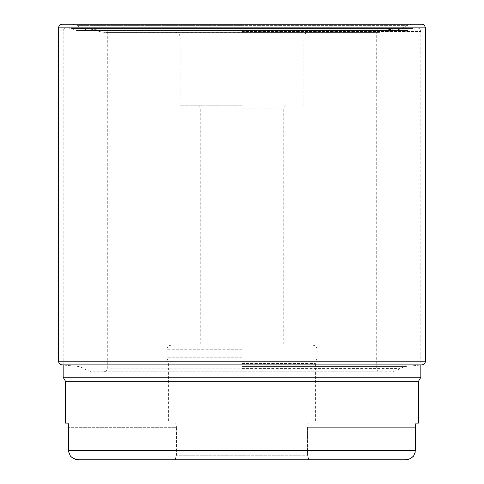 <?xml version="1.0" encoding="UTF-8"?>
<svg xmlns="http://www.w3.org/2000/svg" width="484" height="484" viewBox="0 0 484 484"><rect width="100%" height="100%" fill="white"/><g stroke="black" fill="none" stroke-linecap="round" stroke-linejoin="round"><path stroke-width="0.36" stroke-dasharray="2.42 1.81" d="M58.588 27.866L417.16 27.866L66.84 27.866L415.895 27.866L68.105 27.866L242 27.866L242 459.8M63.174 377.266L420.826 377.266M418.533 381.235L65.467 381.235M68.583 427.705L68.601 450.628L68.68 423.119L174.367 423.119L67.772 423.119L68.68 423.119L68.68 427.705L176.485 427.705C176.291 424.873 175.583 423.343 174.367 423.119L168.638 423.119L174.367 423.119C175.583 423.343 176.291 424.873 176.485 427.705L176.485 455.214L175.892 456.134L70.452 456.134L68.68 451.935L68.583 427.705L176.485 427.705L176.485 455.214L242 455.214L176.485 455.214L175.892 456.134L175.426 459.8L175.892 456.134L70.452 456.134M65.467 423.119L67.772 423.119M309.633 423.119L415.32 423.119L309.633 423.119C308.417 423.343 307.709 424.873 307.515 427.705L307.515 455.214L308.108 456.134L307.515 455.214L242 455.214L307.515 455.214L307.515 427.705C307.709 424.873 308.417 423.343 309.633 423.119M415.798 423.869L416.228 423.119L415.32 423.119L418.533 423.119M413.548 456.134L308.108 456.134L308.574 459.8L405.296 459.8L78.704 459.8L308.574 459.8L308.108 456.134L413.548 456.134L415.32 451.935L415.32 427.705L307.515 427.705L415.417 427.705L415.399 450.628L415.417 427.705M73.701 458.548L72.007 457.501M68.68 451.935L68.601 450.628L68.68 451.935M410.299 458.548L406.869 459.673M415.762 424.014L415.544 425.327M415.32 451.935L415.399 450.628M242 363.508L315.362 363.508L242 363.508M242 345.171L312.616 345.171L242 345.171M242 342.878L200.733 342.878L242 342.878M242 108.107L283.267 108.107L242 108.107M242 105.821L180.096 105.821L242 105.821M105.851 32.452L378.149 32.452L105.851 32.452L242 32.343L104.417 32.343L97.127 31.188L386.873 31.188L95.699 31.079L388.301 31.079L95.699 31.079M404.2 31.079L79.799 31.079L404.2 31.079L407.528 30.456L242 30.456L407.528 30.456L412.574 28.489L71.426 28.489L412.574 28.489L415.895 27.866M242 24.218L72.346 24.218L242 24.218M103.624 371.839L380.376 371.839C381.12 371.9 377.623 372.468 376.703 368.173L107.297 368.173L376.703 368.173L376.703 32.277L242 32.277L376.703 32.277C376.921 30.044 378.143 28.822 380.376 28.604L103.292 28.623L380.708 28.623L395.93 30.02L242 30.02L396.801 30.056L242 30.056L396.801 30.056L401.799 28.647L82.201 28.647L401.799 28.647L406.723 25.616L242 25.616L406.723 25.616L411.654 24.218L421.733 24.2L62.261 24.2L242 24.2L62.267 24.2L72.346 24.218L77.277 25.616L242 25.616L77.277 25.616L82.201 28.647L87.199 30.056L242 30.056L87.199 30.056L242 30.02L88.07 30.02L103.624 28.604C105.857 28.822 107.079 30.044 107.297 32.277L242 32.277L107.297 32.277L107.297 368.173C107.097 370.381 105.875 371.603 103.624 371.839L380.376 371.839M242 31.539L420.826 31.539L242 31.539M415.417 450.628L68.583 450.628M242 357.246L166.956 357.246L242 357.246M242 356.061L166.805 356.061L242 356.061M242 349.757L166.805 349.757L242 349.757M242 37.038L180.096 37.038L242 37.038M242 32.343L379.583 32.343L242 32.343M242 30.456L76.472 30.456L242 30.456M242 370.079L397.461 370.079L242 370.079M242 368.391L399.947 368.391L242 368.391M242 366.539L405.066 366.539L242 366.539M61.898 364.869L422.102 364.869M425.412 361.215L58.588 361.215M425.412 27.866L417.16 27.866C419.386 28.084 420.608 29.306 420.826 31.539L420.826 364.869M63.174 364.869L63.174 31.539C63.392 29.306 64.614 28.084 66.84 27.866L417.16 27.866M242 27.866L66.84 27.866M312.616 345.171C315.399 345.443 316.929 346.967 317.195 349.757L317.044 357.246L315.362 363.508L315.362 423.119M171.384 345.171C168.601 345.443 167.071 346.967 166.805 349.757L166.956 357.246L168.638 363.508L168.638 423.119M198.44 105.821L200.733 108.107L200.733 342.878L198.44 345.171M285.56 105.821L283.267 108.107L283.267 342.878L285.56 345.171M175.517 32.452C178.3 32.724 179.83 34.255 180.096 37.038L180.096 105.821M378.149 32.452L242 32.452L378.149 32.452L388.301 31.079M79.799 31.079L242 31.079L79.799 31.079L68.105 27.866M303.904 105.821L303.904 37.038C304.17 34.255 305.7 32.724 308.483 32.452M242 28.604L380.376 28.604L242 28.604M103.618 371.839L92.184 371.821L86.539 370.079L84.053 368.391L78.934 366.539L63.174 364.99M380.382 371.839L391.816 371.821L397.461 370.079L399.947 368.391L405.066 366.539L420.826 364.99"/><path stroke-width="0.73" d="M420.826 364.869L420.826 377.266L63.174 377.266L63.174 364.869M63.174 377.266L65.467 381.235L418.533 381.235L420.826 377.266M68.583 427.705C68.516 424.898 68.244 423.373 67.772 423.119C68.244 423.373 68.516 424.904 68.583 427.705L68.68 451.935L70.452 456.134C73.126 458.632 75.879 459.861 78.704 459.8L73.701 458.548M67.772 423.119L65.467 423.119L65.467 381.235M418.533 381.235L418.533 423.119L416.228 423.119C415.756 423.373 415.484 424.898 415.417 427.705L415.399 450.628M406.869 459.673L405.296 459.8C408.103 459.867 410.856 458.644 413.548 456.134L415.32 451.935M405.296 459.8L78.704 459.8L405.296 459.8M72.007 457.501L70.452 456.134M68.68 451.935L68.625 451.505M413.548 456.134L410.299 458.548M415.544 425.327L415.417 427.705M425.412 27.866L58.588 27.866C58.788 25.658 60.01 24.436 62.261 24.2L421.739 24.2C420.995 24.139 424.492 23.571 425.412 27.866L425.412 361.215L58.588 361.215C58.758 363.278 59.865 364.494 61.898 364.869L422.102 364.869C424.135 364.494 425.242 363.278 425.412 361.215M68.583 450.628L415.417 450.628M63.174 364.99L61.898 364.869M420.826 364.99L422.102 364.869M58.588 27.866L58.588 361.215"/></g></svg>
